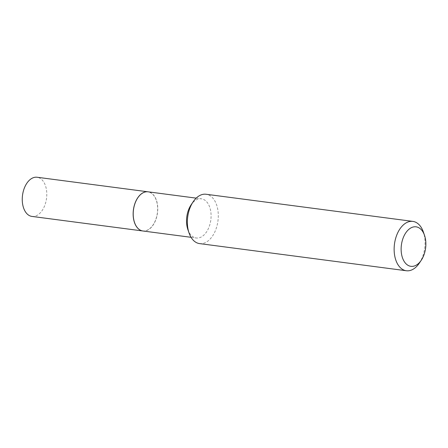 <?xml version="1.0" encoding="UTF-8"?>
<svg xmlns="http://www.w3.org/2000/svg" width="448" height="448" viewBox="0 0 448 448"><rect width="100%" height="100%" fill="white"/><g stroke="black" fill="none" stroke-linecap="round" stroke-linejoin="round"><path stroke-width="0.34" stroke-dasharray="2.24 1.68" d="M31.954 216.423A19.757 12.107 97.5 0 0 40.667 212.425A19.757 12.107 97.5 0 0 46.654 191.274A19.757 12.107 97.5 0 0 37.1 177.251M142.878 230.983A19.757 12.107 97.5 0 0 151.558 226.985A19.757 12.107 97.5 0 0 157.545 205.85A19.757 12.107 97.5 0 0 148.019 191.811M134.534 222.516A19.673 12.057 97.5 0 0 134.831 223.306A19.673 12.057 97.5 0 0 151.53 226.918A19.673 12.057 97.5 0 0 156.005 199.478A19.673 12.057 97.5 0 0 137.777 197.842M142.906 230.989A19.757 12.107 97.5 0 0 155.406 220.791A19.757 12.107 97.5 0 0 156.111 199.438A19.757 12.107 97.5 0 0 148.047 191.817M199.59 243.606A24.892 15.254 97.5 0 0 215.337 230.759A24.892 15.254 97.5 0 0 216.222 203.857A24.892 15.254 97.5 0 0 206.069 194.253M187.869 229.538A19.757 12.107 97.5 0 0 188.171 230.362A19.757 12.107 97.5 0 0 196.235 237.989A19.757 12.107 97.5 0 0 208.729 227.791A19.757 12.107 97.5 0 0 209.434 206.438A19.757 12.107 97.5 0 0 201.376 198.817A19.757 12.107 97.5 0 0 191.117 204.814M419.289 263.183A24.892 15.254 97.5 0 0 423.377 232.036M196.196 198.134L201.376 198.817M191.055 237.306L196.235 237.989"/><path stroke-width="0.67" d="M148.019 191.811A19.757 12.107 97.5 0 0 147.986 191.806L37.1 177.251A19.757 12.107 97.5 0 0 28.386 181.25A19.757 12.107 97.5 0 0 22.4 202.401A19.757 12.107 97.5 0 0 31.954 216.423L142.845 230.978A19.757 12.107 97.5 0 0 142.878 230.983M147.986 191.806A19.757 12.107 97.5 0 0 139.278 195.804A19.757 12.107 97.5 0 0 133.291 216.955A19.757 12.107 97.5 0 0 142.845 230.978M137.777 197.842A19.673 12.057 97.5 0 0 137.76 197.865A19.673 12.057 97.5 0 0 134.529 222.488A19.673 12.057 97.5 0 0 134.534 222.516M196.196 198.134L148.047 191.817A19.757 12.107 97.5 0 0 137.788 197.82A19.757 12.107 97.5 0 0 134.546 222.538A19.757 12.107 97.5 0 0 134.848 223.362A19.757 12.107 97.5 0 0 142.906 230.989L191.055 237.306M424.217 234.522A19.914 12.202 97.5 0 0 407.31 230.866A19.914 12.202 97.5 0 0 402.786 258.642A19.914 12.202 97.5 0 0 421.249 260.271A19.914 12.202 97.5 0 0 424.519 235.351A19.914 12.202 97.5 0 0 424.217 234.522M424.519 235.351L423.377 232.036A24.892 15.254 97.5 0 0 422.996 231A24.892 15.254 97.5 0 0 412.838 221.39A24.892 15.254 97.5 0 0 397.09 234.237A24.892 15.254 97.5 0 0 396.206 261.139A24.892 15.254 97.5 0 0 406.358 270.749A24.892 15.254 97.5 0 0 419.289 263.183L421.249 260.271M412.838 221.39L206.069 194.253A24.892 15.254 97.5 0 0 193.138 201.813A24.892 15.254 97.5 0 0 189.05 232.966A24.892 15.254 97.5 0 0 189.431 234.002A24.892 15.254 97.5 0 0 199.59 243.606L406.358 270.749M193.138 201.813L191.117 204.814A19.757 12.107 97.5 0 0 187.869 229.538L189.05 232.966"/></g></svg>
